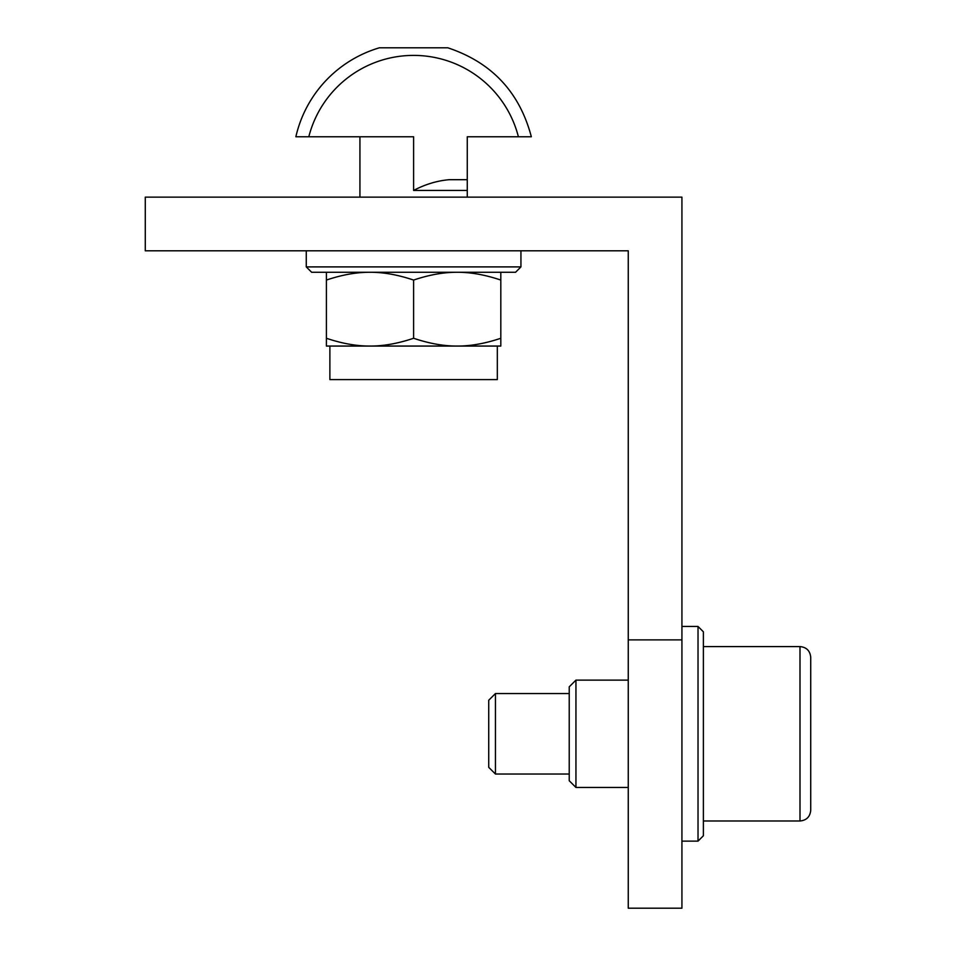 <?xml version="1.0" encoding="UTF-8"?>
<svg xmlns="http://www.w3.org/2000/svg" width="956" height="956" viewBox="0 0 956 956"><rect width="100%" height="100%" fill="white"/><g stroke="black" fill="none" stroke-linecap="round" stroke-linejoin="round"><path stroke-width="1.43" d="M681.927 908.2L681.927 639.875L628.259 639.875L628.259 908.2L681.927 908.2M628.259 639.875L628.259 250.807L145.276 250.807L145.276 197.139L681.927 197.139L681.927 639.875M698.023 841.125L703.389 835.747L703.389 631.82L698.023 626.455L698.023 841.125L681.927 841.125M311.644 272.269L515.571 272.269L520.936 266.903L306.267 266.903L311.644 272.269M520.936 250.807L520.936 266.903M306.267 250.807L306.267 266.903M497.323 346.06L497.323 379.604L329.88 379.604L329.88 346.06M369.996 346.06L500.813 346.06L500.813 338.269C485.206 343.515 470.675 346.12 457.207 346.06C443.739 346.12 429.196 343.515 413.601 338.269C398.007 343.515 383.464 346.12 369.996 346.06C356.528 346.12 341.997 343.515 326.402 338.269L326.402 346.06L369.996 346.06M326.402 272.269L326.402 280.06C341.997 274.814 356.528 272.209 369.996 272.269C383.464 272.209 398.007 274.814 413.601 280.06C429.196 274.814 443.739 272.209 457.207 272.269C470.675 272.209 485.206 274.814 500.813 280.06L500.813 272.269M326.402 280.06L326.402 338.269M500.813 280.06L500.813 338.269M413.601 280.06L413.601 338.269M467.269 197.139L467.269 190.435L413.601 190.435C425.3 184.305 437.167 180.732 449.2 179.692L467.269 179.692L467.269 136.768L531.333 136.768C519.526 92.063 491.683 62.403 447.814 47.8L379.389 47.8A120.743 120.743 0 0 0 295.87 136.768L413.601 136.768L413.601 190.435M359.934 197.139L359.934 136.768M518.391 136.768A108.159 108.159 0 0 0 308.812 136.768M467.269 179.692L467.269 190.435M495.447 693.542L488.731 700.246L488.731 767.333L495.447 774.037L495.447 693.542L569.226 693.542M575.942 680.122L569.226 686.826L569.226 780.741L575.942 787.457L575.942 680.122L628.259 680.122M810.724 810.258L810.724 657.322C810.091 650.797 806.505 647.224 799.993 646.579L799.993 820.989C806.505 820.356 810.091 816.783 810.724 810.258M810.724 687.364L810.724 708.755M681.927 626.455L698.023 626.455M495.447 774.037L569.226 774.037M799.993 646.579L703.389 646.579M799.993 820.989L703.389 820.989M628.259 787.457L575.942 787.457"/></g></svg>
